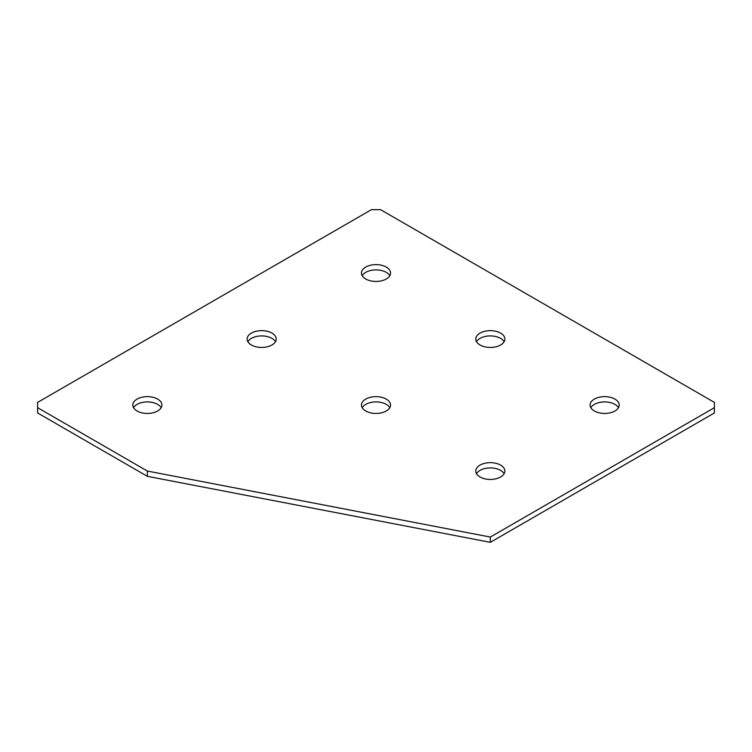 <?xml version="1.0" encoding="UTF-8"?>
<svg xmlns="http://www.w3.org/2000/svg" width="752" height="752" viewBox="0 0 752 752"><rect width="100%" height="100%" fill="white"/><g stroke="black" fill="none" stroke-linecap="round" stroke-linejoin="round"><path stroke-width="1.13" d="M247.859 341.681A14.551 8.404 180 0 1 251.384 338.381A14.551 8.404 180 0 1 275.486 341.681M251.384 333.098A14.551 8.404 180 0 1 267.242 331.275A14.551 8.404 180 0 1 276.228 339.039A14.551 8.404 180 0 1 271.961 344.98A14.551 8.404 180 0 1 256.103 346.804A14.551 8.404 180 0 1 247.126 339.039A14.551 8.404 180 0 1 251.384 333.098M362.182 275.674A14.551 8.404 180 0 1 365.707 272.374A14.551 8.404 180 0 1 389.818 275.674M365.707 267.092A14.551 8.404 180 0 1 381.565 265.268A14.551 8.404 180 0 1 390.551 273.032A14.551 8.404 180 0 1 386.293 278.973A14.551 8.404 180 0 1 370.435 280.797A14.551 8.404 180 0 1 361.449 273.032A14.551 8.404 180 0 1 365.707 267.092M476.514 341.681A14.551 8.404 180 0 1 480.039 338.381A14.551 8.404 180 0 1 504.141 341.681M480.039 333.098A14.551 8.404 180 0 1 495.897 331.275A14.551 8.404 180 0 1 504.874 339.039A14.551 8.404 180 0 1 500.616 344.98A14.551 8.404 180 0 1 484.758 346.804A14.551 8.404 180 0 1 475.772 339.039A14.551 8.404 180 0 1 480.039 333.098M590.837 407.678A14.551 8.404 180 0 1 594.362 404.379A14.551 8.404 180 0 1 618.464 407.678M594.362 399.105A14.551 8.404 180 0 1 610.22 397.282A14.551 8.404 180 0 1 619.197 405.046A14.551 8.404 180 0 1 614.939 410.987A14.551 8.404 180 0 1 599.081 412.801A14.551 8.404 180 0 1 590.094 405.046A14.551 8.404 180 0 1 594.362 399.105M133.536 407.678A14.551 8.404 180 0 1 137.061 404.379A14.551 8.404 180 0 1 161.163 407.678M137.061 399.105A14.551 8.404 180 0 1 152.919 397.282A14.551 8.404 180 0 1 161.906 405.046A14.551 8.404 180 0 1 157.638 410.987A14.551 8.404 180 0 1 141.78 412.801A14.551 8.404 180 0 1 132.803 405.046A14.551 8.404 180 0 1 137.061 399.105M362.182 407.678A14.551 8.404 180 0 1 365.707 404.379A14.551 8.404 180 0 1 389.818 407.678M365.707 399.105A14.551 8.404 180 0 1 381.565 397.282A14.551 8.404 180 0 1 390.551 405.046A14.551 8.404 180 0 1 386.293 410.987A14.551 8.404 180 0 1 370.435 412.801A14.551 8.404 180 0 1 361.449 405.046A14.551 8.404 180 0 1 365.707 399.105M476.514 473.685A14.551 8.404 180 0 1 480.039 470.385A14.551 8.404 180 0 1 504.141 473.685M480.039 465.103A14.551 8.404 180 0 1 495.897 463.288A14.551 8.404 180 0 1 504.874 471.043A14.551 8.404 180 0 1 500.616 476.984A14.551 8.404 180 0 1 484.758 478.808A14.551 8.404 180 0 1 475.772 471.043A14.551 8.404 180 0 1 480.039 465.103M490.323 537.05L714.4 407.678L714.4 412.961L490.323 542.333L490.323 537.05L147.354 471.043L37.6 407.678L37.6 412.961L147.354 476.326L147.354 471.043M490.323 542.333L147.354 476.326M37.6 407.678L37.6 402.405L371.432 209.667L380.568 209.667L714.4 402.405L714.4 407.678"/></g></svg>
